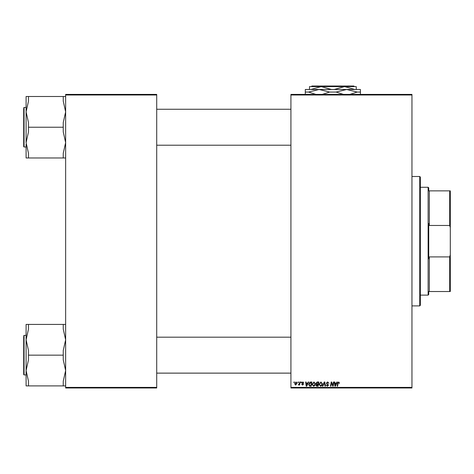 <?xml version="1.0" encoding="UTF-8"?>
<svg xmlns="http://www.w3.org/2000/svg" width="474" height="474" viewBox="0 0 474 474"><rect width="100%" height="100%" fill="white"/><g stroke="black" fill="none" stroke-linecap="round" stroke-linejoin="round"><path stroke-width="0.71" d="M290.923 94.403L411.953 94.403L411.953 95.001L290.923 95.001L290.923 94.403M312.111 384.378L313.942 381.943L315.382 383.756L314.807 385.611L313.563 386.245L312.111 384.378M307.697 383.14L308.213 381.997L308.681 381.997L306.737 386.191L306.204 386.191L305.629 381.997L306.068 381.997L306.204 383.14L307.697 383.14M338.709 381.943L339.526 383.247L339.088 383.306L338.679 382.429L338.104 383.223L337.601 386.191L337.162 386.191L337.678 383.116L338.709 381.943M326.331 383.176L327.647 381.943L328.944 383.359L327.617 382.429L326.764 383.134L328.506 385.131L327.333 386.245L326.112 384.935L327.35 385.753L328.073 385.161L326.331 383.176M322.409 386.191L324.24 381.997L324.797 381.997L325.442 386.191L324.998 386.191L324.447 382.595L322.877 386.191L322.409 386.191M319.085 384.378L320.91 381.943L322.356 383.756L321.781 385.611L320.531 386.245L319.085 384.378M293.874 382.595L293.975 381.997L294.407 381.997L294.318 382.595L293.874 382.595M290.923 387.388L411.953 387.388L411.953 387.987L290.923 387.987L290.923 95.001M411.953 387.388L411.953 95.001M315.98 383.3L317.189 381.997L318.866 381.997L318.161 386.191L316.502 386.12L315.927 385.172L316.502 384.147L315.98 383.3M336.404 383.14L336.919 381.997L337.387 381.997L335.438 386.191L334.911 386.191L334.336 381.997L334.774 381.997L334.911 383.14L336.404 383.14M333.009 384.556L333.459 381.997L333.897 381.997L333.181 386.191L332.724 386.191L331.522 382.631L330.941 386.191L330.496 386.191L331.208 381.997L331.67 381.997L332.872 385.552L333.009 384.556M302.845 381.943L303.887 383.033L302.827 382.322L302.252 382.791L303.508 384.23L302.59 385.101L301.6 384.177L302.613 384.722L303.07 384.301L301.82 382.826L302.845 381.943M309.978 382.097L311.892 381.997L311.187 386.191L309.605 386.138L308.681 384.473L309.978 382.097M294.68 383.827L296.043 381.943L297.079 383.158L295.699 385.101L294.68 383.827M297.903 382.595L298.004 381.997L298.442 381.997L298.347 382.595L297.903 382.595M299.461 383.217L299.687 381.997L300.125 381.997L299.609 385.048L299.171 385.048L299.284 384.414L298.276 384.989L299.461 383.217M300.848 382.595L300.949 381.997L301.381 381.997L301.292 382.595L300.848 382.595M65.643 94.403L156.71 94.403L156.71 95.001L65.643 95.001L65.643 94.403M156.71 387.388L156.71 387.987L65.643 387.987L65.643 387.388L156.71 387.388L156.71 95.001M65.643 387.388L65.643 95.001M317.799 385.7L318.018 384.39L316.602 384.568L316.359 385.155L317.799 385.7M318.101 383.904L318.344 382.488L317.094 382.506L316.413 383.312L317.177 383.904L318.101 383.904M321.437 385.291L321.917 383.733L320.88 382.429L319.517 384.426L320.548 385.753L321.437 385.291M335.58 384.876L336.161 383.632L334.976 383.632L335.236 385.729L335.58 384.876M306.879 384.876L307.46 383.632L306.269 383.632L306.53 385.729L306.879 384.876M310.826 385.7L311.371 382.488L310.808 382.488L309.119 384.503L309.646 385.629L310.826 385.7M314.463 385.291L314.943 383.733L313.906 382.429L312.55 384.426L313.575 385.753L314.463 385.291M295.717 384.722L296.641 383.205L296.037 382.322L295.118 383.827L295.717 384.722M428.733 291.522L429.331 291.522L428.733 291.522L428.733 294.52L428.129 295.118L420.343 295.118M428.733 190.862L429.331 190.862L428.733 190.862L428.733 187.87L428.129 187.271L420.343 187.271M449.702 190.862L450.3 190.862L450.3 227.621L449.702 225.476L449.702 190.862L429.331 190.862L429.331 225.476L428.733 223.574L428.733 258.816L429.331 256.908L429.331 291.522L449.702 291.522L449.702 256.908L450.3 254.763L450.3 291.522L449.702 291.522M428.129 295.118L428.129 187.271M429.331 256.908L449.702 256.908M450.3 227.621L450.3 254.763M429.331 225.476L449.702 225.476M419.745 176.488L420.343 177.086L420.343 305.303L419.745 305.902L419.745 176.488L411.953 176.488M419.745 305.902L411.953 305.902M156.71 145.21L290.923 145.21M156.71 109.257L290.923 109.257M26.094 144.357L26.094 157.972L28.493 157.972L28.493 153.321L26.094 142.603L28.493 131.891L28.493 122.582L26.094 111.864L26.094 107.462L24.061 107.462L24.061 147.005L26.094 147.005M23.7 143.32L23.7 145.808M24.061 147.005L23.7 146.65L23.7 108.659M65.643 96.495L63.243 96.495L63.243 101.152L65.643 111.864L63.243 122.582L63.243 131.891L65.643 142.603L63.243 153.321L63.243 157.972L28.493 157.972M63.243 127.233L28.493 127.233M63.243 157.972L65.643 157.972M28.493 96.495L26.094 96.495L26.094 111.864L28.493 101.152L28.493 96.495L63.243 96.495M26.094 142.603L26.094 111.864M290.923 337.18L156.71 337.18M290.923 373.127L156.71 373.127M65.643 324.417L63.243 324.417L63.243 329.069L65.643 339.787L63.243 350.499L63.243 355.156L28.493 355.156L28.493 350.499L26.094 339.787L26.094 338.033M26.094 335.379L24.061 335.379L24.061 374.928L23.7 374.567L23.7 336.581M24.061 374.928L26.094 374.928L26.094 370.526L28.493 359.807L28.493 355.156M63.243 355.156L63.243 359.807L65.643 370.526L63.243 381.238L63.243 385.895L28.493 385.895L28.493 381.238L26.094 370.526L26.094 339.787L28.493 329.069L28.493 324.417L26.094 324.417L26.094 339.787M26.094 370.526L26.094 385.895L28.493 385.895M63.243 385.895L65.643 385.895M63.243 324.417L28.493 324.417M23.7 339.07L23.7 373.725M26.094 96.495L26.094 100.612M310.837 89.485L321.182 86.612L311.305 86.612L311.904 86.013L353.829 86.013L354.428 86.612L344.551 86.612L354.896 89.485M331.527 89.485L321.182 86.612L309.498 86.612L309.498 89.485M334.206 89.485L344.551 86.612L356.235 86.612L356.235 89.485M305.303 94.64L305.303 89.485L360.424 89.485L360.424 94.64M315.933 94.403L308.527 92.063L319.085 89.485L329.643 92.063L322.237 94.403M343.496 94.403L336.09 92.063L346.648 89.485L357.206 92.063L349.8 94.403M357.206 92.063L360.424 92.063M329.643 92.063L336.09 92.063M305.303 92.063L308.527 92.063M321.182 86.612L344.551 86.612M24.061 107.462L23.7 107.823M24.061 335.379L23.7 335.74"/></g></svg>

